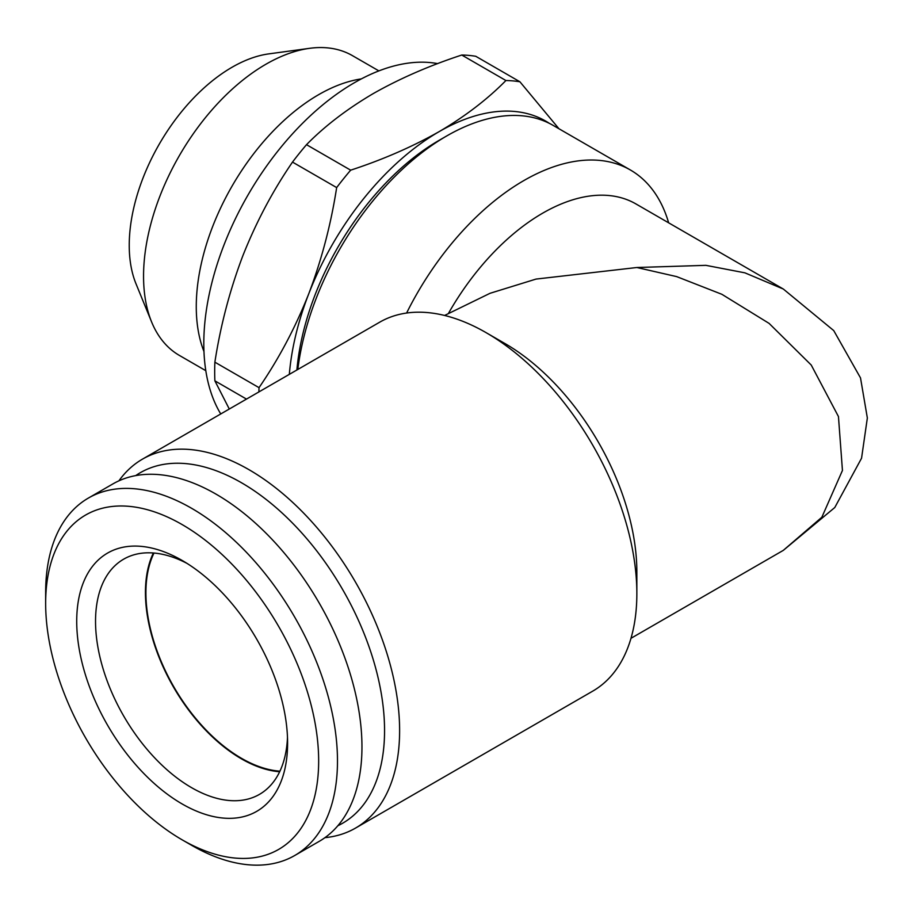 <?xml version="1.0" encoding="UTF-8"?>
<svg xmlns="http://www.w3.org/2000/svg" width="913" height="913" viewBox="0 0 913 913"><rect width="100%" height="100%" fill="white"/><g stroke="black" fill="none" stroke-linecap="round" stroke-linejoin="round"><path stroke-width="1.37" d="M205.802 370.678L179.405 355.431A173.071 99.928 -60 0 1 151.615 321.981L136.003 283.795A145.407 83.95 -60 0 1 232.05 67.254A145.407 83.95 -60 0 1 268.73 53.89L309.61 48.321A173.071 99.928 -60 0 1 352.475 55.659L378.884 70.894M151.615 321.981A173.071 99.928 -60 0 1 265.934 64.23A173.071 99.928 -60 0 1 309.61 48.321M203.964 351.505A173.071 99.928 -60 0 1 318.66 94.667A173.071 99.928 -60 0 1 361.354 78.895M220.752 413.954A213.014 122.981 -60 0 1 354.427 82.706A213.014 122.981 -60 0 1 437.669 63.625M182.155 560.456L182.155 560.456A149.116 86.084 60 0 1 287.595 743.079A149.116 86.084 60 0 1 182.155 803.965A149.116 86.084 60 0 1 76.715 621.331A149.116 86.084 60 0 1 182.155 560.456M287.481 737.453A135.797 78.404 60 0 1 259.463 794.378A135.797 78.404 60 0 1 191.57 787.657A135.797 78.404 60 0 1 102.849 667.985A135.797 78.404 60 0 1 123.666 559.167A135.797 78.404 60 0 1 186.971 563.367M191.57 845.267L182.155 839.834A193.042 111.454 60 0 1 45.65 603.402A193.042 111.454 60 0 1 182.155 524.587A193.042 111.454 60 0 1 318.66 761.02A193.042 111.454 60 0 1 182.155 839.834L191.57 845.267A206.361 119.147 60 0 1 191.559 845.267A206.361 119.147 60 0 0 294.751 855.492L319.219 841.352A206.361 119.147 60 0 0 350.854 675.997A206.361 119.147 60 0 0 216.05 494.15A206.361 119.147 60 0 0 112.87 483.936L88.39 498.064A206.361 119.147 60 0 1 191.57 508.279A206.361 119.147 60 0 1 326.375 690.125A206.361 119.147 60 0 1 294.751 855.492M45.65 603.402L45.65 592.526A206.361 119.147 60 0 1 88.39 498.064M153.361 552.993A135.797 78.404 -120 0 0 241.466 758.851A135.797 78.404 -120 0 0 279.663 771.747M296.885 370.005A202.366 116.841 -60 0 1 439.153 140.317A202.366 116.841 -60 0 1 439.164 140.317L446.685 135.969A213.014 122.981 120 0 0 297.923 368.59L297.935 369.4M448.58 313.17A186.389 107.608 -60 0 1 542.71 213.151A186.389 107.608 -60 0 1 635.905 203.919L783.297 289.022L744.894 272.839L705.886 265.341L636.852 267.509L536.034 279.081L490.03 293.301L444.597 315.464M668.647 222.818A213.014 122.981 120 0 0 630.392 169.989A213.014 122.981 120 0 0 523.891 180.546A213.014 122.981 120 0 0 406.605 313.045M118.918 480.82A213.014 122.981 60 0 1 142.485 459.136L379.717 322.175A213.014 122.981 60 0 1 486.23 332.72A213.014 122.981 60 0 1 486.23 332.731L505.06 343.596A186.389 107.608 60 0 1 636.852 571.88L636.852 593.621A213.014 122.981 60 0 1 592.742 691.13L355.499 828.102A213.014 122.981 60 0 1 324.937 837.666M630.986 638.301L783.297 550.368L821.86 517.237L842.448 470.457L838.454 416.556L811.235 365.04L769.1 323.396L721.886 294.306L676.647 276.605L636.852 267.509M135.706 475.605A202.366 116.841 60 0 1 241.466 482.737A202.366 116.841 60 0 1 374.901 665.326A202.366 116.841 60 0 1 337.856 825.74M142.485 459.136A213.014 122.981 60 0 1 248.998 469.693A213.014 122.981 60 0 1 388.151 657.406A213.014 122.981 60 0 1 355.499 828.102M630.392 169.989L553.198 125.423A213.014 122.981 120 0 0 446.685 135.969L439.153 140.317M505.06 343.596L486.23 332.731A213.014 122.981 60 0 1 636.852 593.621M279.937 771.177A135.135 78.016 60 0 1 145.909 592.799A135.135 78.016 60 0 1 154 553.038M298.631 368.989L297.923 368.59M258.893 391.939A239.64 138.354 -60 0 1 259.03 387.66C278.796 358.877 295.356 327.619 308.708 293.895C321.65 259.806 330.963 224.358 336.657 187.587A239.64 138.354 -60 0 1 350.66 170.172C382.889 159.627 412.391 146.776 439.164 131.62A213.014 122.981 -60 0 1 549.364 123.369M289.318 374.376A213.014 122.981 -60 0 1 308.708 293.895A213.014 122.981 -60 0 1 439.164 131.62C465.128 116.373 487.382 99.346 505.916 80.527A239.64 138.354 -60 0 1 519.919 81.782L558.939 128.733M336.657 187.587L292.502 162.092A239.64 138.354 -60 0 1 306.506 144.676L350.66 170.172M246.499 399.095L214.875 380.835A239.64 138.354 -60 0 1 214.875 362.176L259.03 387.66M505.916 80.527L461.761 55.031C429.167 65.736 399.677 78.586 373.257 93.583C347.02 109.035 324.766 126.062 306.506 144.676M461.761 55.031A239.64 138.354 -60 0 1 475.764 56.286L519.919 81.782M292.502 162.092C272.736 190.874 256.176 222.133 242.812 255.857C229.882 289.957 220.558 325.393 214.875 362.176M214.875 380.835L229.289 409.024M783.308 550.368L834.779 507.525L861.552 458.223L867.35 417.983L860.514 377.914L833.74 330.597L783.308 289.022"/></g></svg>
